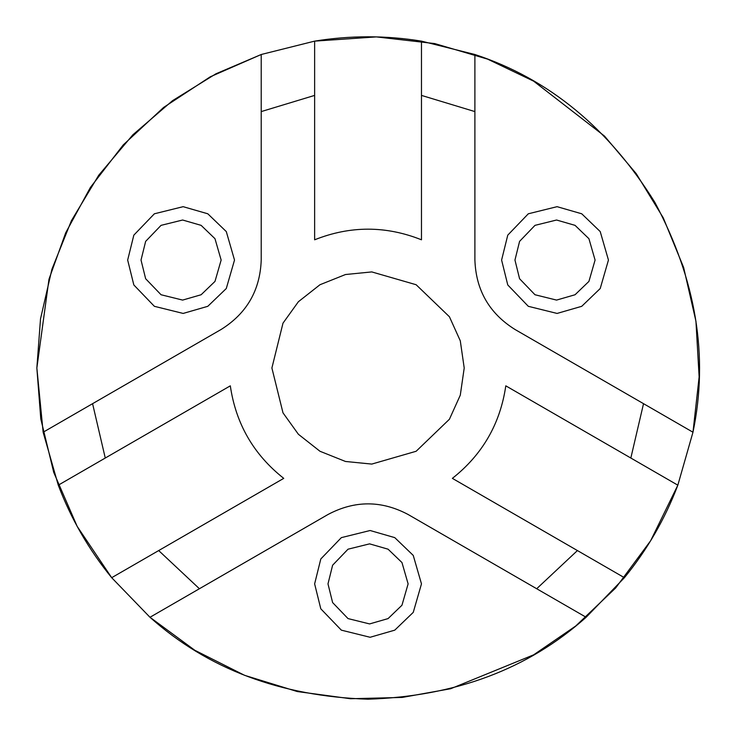 <?xml version="1.0" encoding="UTF-8"?>
<svg xmlns="http://www.w3.org/2000/svg" width="736" height="736" viewBox="0 0 736 736"><rect width="100%" height="100%" fill="white"/><g stroke="black" fill="none" stroke-linecap="round" stroke-linejoin="round"><path stroke-width="1.1" d="M421.47 41.133L421.47 95.404L474.895 111.587L474.895 54.501L421.47 41.133C385.857 35.356 350.244 35.356 314.631 41.133L261.216 54.501L210.248 76.811L163.631 107.419L123.252 144.918L90.408 187.432L65.679 232.861L48.99 279.183L36.855 368L43.139 432.225L58.273 485.171L105.266 458.031L92.58 403.678L43.139 432.225M421.47 95.404L421.47 239.798C385.857 225.63 350.244 225.63 314.631 239.798L314.631 41.133L376.363 36.901L434.774 43.59L487.618 59.138L533.655 81.172L604.514 136.086L636.272 173.705L663.256 217.828L683.652 267.536L695.943 321.255L699.136 376.924L692.972 432.225C708.814 356.178 696.118 279.57 654.884 202.4C608.663 128.11 548.67 78.807 474.895 54.501M314.631 95.404L261.216 111.587L261.216 54.501L215.952 73.793L172.564 100.648L132.903 134.762L98.725 175.242L71.429 220.662L51.934 269.201L40.508 318.927L36.855 368L40.784 418.885L53.746 472.429L77.16 526.36L111.688 577.696L149.978 617.274L194.782 650.256L244.591 675.326L297.261 691.546L350.502 698.731L402.206 697.434L450.671 688.73L533.655 654.828L575.754 625.977L615.646 587.981L650.642 540.739L677.838 485.171L692.972 432.225L643.531 403.678L630.835 458.031L677.838 485.171C665.031 518.898 647.229 549.737 624.413 577.696L577.42 550.565L536.691 588.736L586.132 617.274L624.413 577.696M105.266 458.031L230.313 385.839C235.851 423.761 253.662 454.609 283.737 478.363L158.691 550.565L199.41 588.736L149.978 617.274C207.92 669.015 280.609 696.32 368.055 699.2C455.501 696.32 528.19 669.015 586.132 617.274M158.691 550.565L111.688 577.696C88.881 549.737 71.079 518.898 58.273 485.171M261.216 111.587L261.216 260.056C260.13 290.269 246.781 313.398 221.15 329.452L92.58 403.678M199.41 588.736L327.989 514.501C354.697 500.324 381.414 500.324 408.121 514.501L536.691 588.736M577.42 550.565L452.373 478.363C482.448 454.609 500.259 423.761 505.798 385.839L630.835 458.031M643.531 403.678L514.961 329.452C489.33 313.398 475.98 290.269 474.895 260.056L474.895 111.587M271.897 368L282.992 323.159L298.393 301.723L319.976 284.731L345.488 274.528L371.754 271.915L416.134 284.731L449.42 316.756L460.285 340.805L464.214 368L460.285 395.195L449.42 419.244L416.134 451.269L371.754 464.085L345.488 461.472L319.976 451.269L298.393 434.277L282.992 412.841L271.897 368M141.027 260.056L145.645 241.371L161.055 225.354L182.629 220.018L201.121 225.354L214.986 238.703L221.15 260.056L214.986 281.41L201.121 294.75L182.629 300.086L161.055 294.75L145.645 278.742L141.027 260.056M127.668 260.056L133.832 235.143L154.376 213.79L183.144 206.678L207.8 213.79L226.292 231.582L234.508 260.056L226.292 288.521L207.8 306.314L183.144 313.435L154.376 306.314L133.832 284.961L127.668 260.056M514.961 260.056L519.579 241.371L534.989 225.354L556.563 220.018L575.055 225.354L588.92 238.703L595.084 260.056L588.92 281.41L575.055 294.75L556.563 300.086L534.989 294.75L519.579 278.742L514.961 260.056M501.602 260.056L507.766 235.143L528.31 213.79L557.078 206.678L581.734 213.79L600.226 231.582L608.442 260.056L600.226 288.521L581.734 306.314L557.078 313.435L528.31 306.314L507.766 284.961L501.602 260.056M327.989 583.887L332.617 565.211L348.027 549.194L369.592 543.858L388.084 549.194L401.957 562.543L408.121 583.887L401.957 605.24L388.084 618.59L369.592 623.926L348.027 618.59L332.617 602.572L327.989 583.887M314.631 583.887L320.795 558.983L341.348 537.63L370.107 530.509L394.763 537.63L413.255 555.422L421.47 583.887L413.255 612.361L394.763 630.154L370.107 637.275L341.348 630.154L320.795 608.801L314.631 583.887M421.47 239.798C385.857 225.63 350.244 225.63 314.631 239.798M452.373 478.363C482.448 454.609 500.259 423.761 505.798 385.839M230.313 385.839C235.851 423.761 253.662 454.609 283.737 478.363"/></g></svg>
